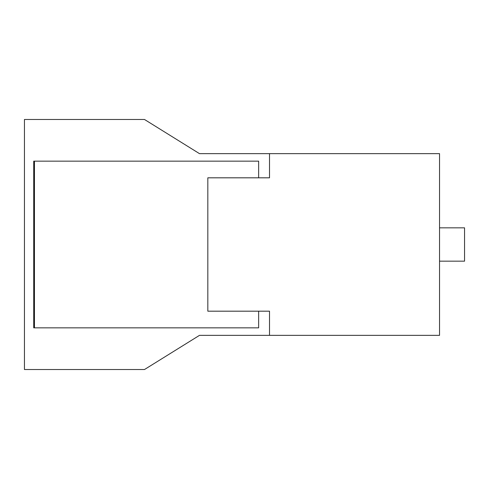 <?xml version="1.0" encoding="UTF-8"?>
<svg xmlns="http://www.w3.org/2000/svg" width="489" height="489" viewBox="0 0 489 489"><rect width="100%" height="100%" fill="white"/><g stroke="black" fill="none" stroke-linecap="round" stroke-linejoin="round"><path stroke-width="0.73" d="M258.644 177.819L258.644 161.15L33.723 161.15L33.723 327.85L258.644 327.85L258.644 311.181M34.45 161.15L34.45 327.85M439.544 261.169L464.55 261.169L464.55 227.831L439.544 227.831M207.825 177.819L269.506 177.819L269.506 153.644L439.544 153.644L439.544 335.356L269.506 335.356L269.506 311.181L207.825 311.181L207.825 177.819M269.506 335.356L199.488 335.356L144.475 369.531L24.45 369.531L24.45 119.469L144.475 119.469L199.488 153.644L269.506 153.644"/></g></svg>
